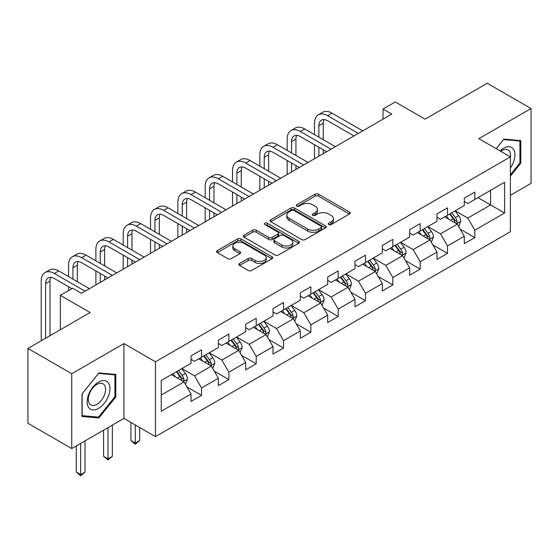 <?xml version="1.0" encoding="UTF-8"?>
<svg xmlns="http://www.w3.org/2000/svg" width="559" height="559" viewBox="0 0 559 559"><rect width="100%" height="100%" fill="white"/><g stroke="black" fill="none" stroke-linecap="round" stroke-linejoin="round"><path stroke-width="0.84" d="M328.776 224.571A1.705 0.985 0 0 0 331.18 224.571L349.452 214.02A2.432 1.404 0 0 0 350.165 213.028A2.432 1.404 0 0 0 349.452 212.036L318.497 194.169A2.432 1.404 0 0 0 315.059 194.169L296.794 204.72A1.705 0.985 0 0 0 296.291 205.412A1.705 0.985 0 0 0 296.794 206.103A1.705 0.985 0 0 0 299.198 206.103L301.56 204.741A7.784 4.493 0 0 1 312.565 204.741L315.143 206.229A7.784 4.493 0 0 1 317.428 209.408A7.784 4.493 0 0 1 315.143 212.581L312.781 213.95A1.705 0.985 0 0 0 312.285 214.642A1.705 0.985 0 0 0 312.781 215.341A1.705 0.985 0 0 0 315.192 215.341L317.554 213.971A7.784 4.493 0 0 1 328.559 213.971L331.138 215.46A7.784 4.493 0 0 1 333.416 218.639A7.784 4.493 0 0 1 331.138 221.818L328.776 223.181A1.705 0.985 0 0 0 328.273 223.873A1.705 0.985 0 0 0 328.776 224.571L328.776 223.181M239.573 263.464A2.432 1.404 0 0 0 238.868 264.456A2.432 1.404 0 0 0 239.573 265.448L248.259 270.458A2.432 1.404 0 0 0 251.697 270.458L271.988 258.747A2.432 1.404 0 0 0 272.701 257.755A2.432 1.404 0 0 0 271.988 256.763L241.041 238.889A2.432 1.404 0 0 0 237.596 238.889L217.311 250.607A2.432 1.404 0 0 0 216.599 251.599A2.432 1.404 0 0 0 217.311 252.591L227.799 258.642A2.432 1.404 0 0 0 231.237 258.642L239.923 253.632A2.432 1.404 0 0 0 240.636 252.64A2.432 1.404 0 0 0 239.923 251.648L234.717 248.643A6.505 3.752 0 0 1 232.817 245.988A6.505 3.752 0 0 1 236.827 242.522A6.505 3.752 0 0 1 243.92 243.333L264.295 255.1A6.505 3.752 0 0 1 266.196 257.755A6.505 3.752 0 0 1 262.185 261.221A6.505 3.752 0 0 1 255.093 260.41L251.697 258.447A2.432 1.404 0 0 0 248.259 258.447L239.573 263.464L239.573 265.448M510.381 195.315L531.05 183.38L531.05 108.537L487.259 83.256L425.071 119.158L395.29 101.962L383.027 109.047L391.789 114.099L81.376 293.314L72.621 288.255L60.358 295.334L60.358 329.719M71.741 373.719L71.741 448.556L123.944 418.418L123.944 343.575L71.741 373.719L27.95 348.432L90.139 312.53L60.358 295.334M123.944 343.575L155.479 361.785L510.381 156.883L510.381 231.726L155.479 436.621L155.479 361.785M531.05 108.537L478.846 138.674L510.381 156.883M301.734 239.587A2.432 1.404 0 0 0 305.172 239.587L325.464 227.869A2.432 1.404 0 0 0 326.176 226.877A2.432 1.404 0 0 0 325.464 225.885L294.516 208.018A2.432 1.404 0 0 0 291.071 208.018L270.787 219.729A2.432 1.404 0 0 0 270.074 220.721A2.432 1.404 0 0 0 270.787 221.713L301.734 239.587M265.532 224.942A1.705 0.985 0 0 1 267.258 225.179L267.258 223.153L298.723 241.32A2.432 1.404 0 0 1 299.435 242.313A2.432 1.404 0 0 1 298.723 243.305L278.438 255.023A2.432 1.404 0 0 1 275 255.023L244.045 237.156L244.045 235.171A2.432 1.404 0 0 0 243.333 236.164A2.432 1.404 0 0 0 244.045 237.156M244.045 235.171L252.731 230.154A2.432 1.404 0 0 1 256.169 230.154L268.718 237.4A2.432 1.404 0 0 0 272.163 237.4L277.921 234.074A2.432 1.404 0 0 0 278.634 233.082A2.432 1.404 0 0 0 277.921 232.09L264.854 224.543A1.705 0.985 0 0 1 264.351 223.852A1.705 0.985 0 0 1 265.406 222.943A1.705 0.985 0 0 1 267.258 223.153M71.741 448.556L27.95 423.275L27.95 348.432M186.923 386.919L201.547 395.36L201.547 387.981L218.366 378.268L218.366 385.654L228.876 379.582L228.876 372.203L245.694 362.491L245.694 369.876L256.204 363.804L256.204 356.425L273.016 346.713L273.016 354.099L283.532 348.026L283.532 340.648L300.344 330.935L300.344 338.321L310.853 332.249L310.853 324.87L327.672 315.157L327.672 322.543L338.181 316.478L338.181 309.092L355 299.379L355 306.765L365.509 300.7L365.509 293.314L382.328 283.609L382.328 290.987L392.837 284.922L392.837 277.537L409.656 267.831L409.656 275.21L420.165 269.145L420.165 261.759L436.984 252.053L436.984 259.432L447.493 253.367L447.493 245.981L464.305 236.275L464.305 243.654L474.822 237.589L474.822 230.203L504.595 213.014L504.595 182.269L490.585 190.36L490.585 204.922L504.595 213.014M201.547 395.36L191.038 401.432L191.038 394.046L161.258 411.242L161.258 380.49L191.038 363.301L191.038 355.915L201.547 349.85L201.547 357.229L218.366 347.523L218.366 340.138L228.876 334.072L228.876 341.451L245.694 331.746L245.694 324.36L256.204 318.295L256.204 325.68L273.016 315.968L273.016 308.582L283.532 302.517L283.532 309.903L300.344 300.19L300.344 292.811L310.853 286.739L310.853 294.125L327.672 284.412L327.672 277.033L338.181 270.961L338.181 278.347L355 268.634L355 261.256L365.509 255.183L365.509 262.569L382.328 252.857L382.328 245.478L392.837 239.406L392.837 246.792L409.656 237.086L409.656 229.7L420.165 223.628L420.165 231.014L436.984 221.308L436.984 213.922L447.493 207.857L447.493 215.236L464.305 205.53L464.305 198.145L474.822 192.079L474.822 199.458L504.595 182.269M198.745 358.85L211.358 366.131L194.539 375.844L181.927 368.563M191.038 359.255L194.539 361.275L201.547 357.229M194.539 375.844L201.547 387.981M211.358 366.131L218.366 378.268M226.074 343.072L238.686 350.353L221.867 360.066L209.255 352.785M218.366 343.478L221.867 345.497L228.876 341.451M221.867 360.066L228.876 372.203M238.686 350.353L245.694 362.491M253.402 327.294L266.014 334.575L249.195 344.288L236.583 337.007M245.694 327.7L249.195 329.726L256.204 325.68M249.195 344.288L256.204 356.425M266.014 334.575L273.016 346.713M280.723 311.517L293.342 318.798L276.523 328.51L263.911 321.229M273.016 311.922L276.523 313.948L283.532 309.903M276.523 328.51L283.532 340.648M293.342 318.798L300.344 330.935M308.051 295.739L320.663 303.02L303.851 312.733L291.239 305.452M300.344 296.144L303.851 298.171L310.853 294.125M303.851 312.733L310.853 324.87M320.663 303.02L327.672 315.157M335.379 279.961L347.991 287.249L331.18 296.955L318.56 289.674M327.672 280.366L331.18 282.393L338.181 278.347M331.18 296.955L338.181 309.092M347.991 287.249L355 299.379M362.707 264.19L375.32 271.471L358.501 281.177L345.888 273.896M355 264.589L358.501 266.615L365.509 262.569M358.501 281.177L365.509 293.314M375.32 271.471L382.328 283.609M390.035 248.413L402.648 255.694L385.829 265.399L373.216 258.118M382.328 248.811L385.829 250.837L392.837 246.792M385.829 265.399L392.837 277.537M402.648 255.694L409.656 267.831M417.363 232.635L429.976 239.916L413.157 249.621L400.544 242.34M409.656 233.04L413.157 235.059L420.165 231.014M413.157 249.621L420.165 261.759M429.976 239.916L436.984 252.053M444.691 216.857L457.304 224.138L440.485 233.844L427.873 226.563M436.984 217.262L440.485 219.282L447.493 215.236M440.485 233.844L447.493 245.981M457.304 224.138L464.305 236.275M477.973 197.641L490.585 204.922L467.813 218.066L455.201 210.785M464.305 201.485L467.813 203.504L474.822 199.458M467.813 218.066L474.822 230.203M123.944 418.418L155.479 436.621M383.027 109.047L383.027 119.158M161.258 395.059L184.03 381.909L171.417 374.628M184.03 381.909L191.038 394.046M460.19 229.141L474.822 237.589M432.862 244.919L447.493 253.367M405.541 260.697L420.165 269.145M378.212 276.474L392.837 284.922M350.884 292.252L365.509 300.7M323.556 308.03L338.181 316.478M296.228 323.808L310.853 332.249M268.9 339.586L283.532 348.026M241.572 355.363L256.204 363.804M214.251 371.141L228.876 379.582M510.381 176.113L520.799 163.144L520.799 140.609L503.897 139.093L496.189 148.687M81.991 416.49L98.894 417.999L115.797 396.974L115.797 374.432L98.894 372.923L81.991 393.948L81.991 416.49M519.926 162.641L520.799 163.144M114.923 396.464L115.797 396.974M97.112 416.972L98.894 417.999M329.454 224.809L331.138 223.838A7.784 4.493 0 0 0 333.416 220.665L333.416 218.639M317.428 209.408L317.428 211.428A7.784 4.493 0 0 1 315.143 214.607L313.459 215.578M349.417 214.041L318.497 196.188A2.432 1.404 0 0 0 315.059 196.188L297.472 206.348M325.429 227.89L294.516 210.037A2.432 1.404 0 0 0 291.071 210.037L270.815 221.734M321.166 227.576A1.705 0.985 0 0 0 321.663 226.877A1.705 0.985 0 0 0 321.166 226.185L293.999 210.498A1.705 0.985 0 0 0 291.588 210.498L289.094 211.938A7.784 4.493 0 0 0 286.816 215.117A7.784 4.493 0 0 0 289.094 218.289L307.667 229.015A7.784 4.493 0 0 0 318.672 229.015L321.166 227.576L321.166 229.595A1.705 0.985 0 0 0 321.663 228.904L321.663 226.877M286.816 215.117L286.816 217.137A7.784 4.493 0 0 0 289.094 220.316L289.094 218.289M321.166 229.595L318.672 231.035A7.784 4.493 0 0 1 307.667 231.035L289.094 220.316M244.08 237.17L252.731 232.181L252.731 230.154M278.634 233.082L278.634 235.108A2.432 1.404 0 0 1 277.921 236.101L272.163 239.427A2.432 1.404 0 0 1 268.718 239.427L256.169 232.181A2.432 1.404 0 0 0 252.731 232.181M267.258 225.179L298.695 243.326M281.743 244.919A6.505 3.752 0 0 0 288.835 245.736A6.505 3.752 0 0 0 292.853 242.264A6.505 3.752 0 0 0 290.946 239.608L283.769 235.465A2.432 1.404 0 0 0 280.325 235.465L274.567 238.791A2.432 1.404 0 0 0 273.854 239.783A2.432 1.404 0 0 0 274.567 240.775L281.743 244.919L281.743 246.945A6.505 3.752 0 0 0 288.835 247.756A6.505 3.752 0 0 0 292.853 244.29L292.853 242.264M273.854 239.783L273.854 241.809A2.432 1.404 0 0 0 274.567 242.802L274.567 240.775M281.743 246.945L274.567 242.802M266.196 257.755L266.196 259.774A6.505 3.752 0 0 1 262.185 263.247A6.505 3.752 0 0 1 255.093 262.43L251.697 260.473A2.432 1.404 0 0 0 248.259 260.473L239.608 265.462M232.817 245.988L232.817 248.014A6.505 3.752 0 0 0 234.717 250.67L234.717 248.643M239.888 253.653L234.717 250.67M271.953 258.761L241.041 240.915A2.432 1.404 0 0 0 237.596 240.915L217.339 252.612M458.687 226.535L460.77 221.287A6.568 3.787 -120 0 0 458.673 215.697L455.061 210.869M448.758 219.205L446.299 215.928M456.284 223.551L457.08 222.713L457.227 221.567A6.568 3.787 -120 0 0 455.347 217.619L451.728 212.79M450.086 213.741L454.097 219.093A3.347 1.929 60 0 1 454.705 220.106L457.227 221.567M449.632 214.006L453.244 218.828A6.568 3.787 60 0 1 455.124 222.775M314.5 134.614L314.5 123.287A18.58 10.726 60 0 1 318.351 114.777L322.725 112.247A18.58 10.726 60 0 1 332.018 113.17L362.707 130.89M318.351 114.777A18.58 10.726 60 0 1 327.637 115.699L358.326 133.419M353.952 135.949L327.637 120.758A12.389 7.148 -120 0 0 321.446 120.143A12.389 7.148 -120 0 0 318.882 125.81L318.882 137.137M324.031 119.57A12.389 7.148 -120 0 0 323.256 123.287L323.256 139.666M318.882 147.255L318.882 156.192M323.256 149.784L323.256 153.662M314.5 158.721L314.5 144.725M510.381 168.007A16.099 9.3 120 0 0 513.407 162.313A16.099 9.3 120 0 0 512.407 148.058A16.099 9.3 120 0 0 500.067 150.923M518.843 140.428L519.926 141.057L519.926 162.9L510.381 174.771M496.224 148.708L503.547 139.596L519.926 141.057M510.381 157.736A12.193 7.036 120 0 0 508.047 149.952A12.193 7.036 120 0 0 500.766 151.335M98.545 408.405A16.099 9.3 120 0 0 109.934 388.687A16.099 9.3 120 0 0 98.545 382.111A16.099 9.3 120 0 0 87.162 401.83A16.099 9.3 120 0 0 98.545 408.405M96.952 404.29A12.193 7.036 120 0 0 104.91 393.55A12.193 7.036 120 0 0 103.045 383.781A12.193 7.036 120 0 0 96.952 384.382A12.193 7.036 120 0 0 88.986 395.129A12.193 7.036 120 0 0 90.851 404.898A12.193 7.036 120 0 0 96.952 404.29M82.166 393.795L98.545 373.419L114.923 374.886L114.923 396.722L98.545 417.098L82.166 415.637L82.131 393.774M113.84 374.257L114.923 374.886M431.359 242.313L433.442 237.065A6.568 3.787 -120 0 0 431.345 231.475L427.733 226.647M421.43 234.983L418.971 231.706M428.956 239.329L429.752 238.49L429.899 237.344A6.568 3.787 -120 0 0 428.019 233.396L424.407 228.568M422.758 229.518L426.769 234.871A3.347 1.929 60 0 1 427.376 235.884L429.899 237.344M422.304 229.784L425.916 234.605A6.568 3.787 60 0 1 427.796 238.553M404.031 258.09L406.114 252.843A6.568 3.787 -120 0 0 404.017 247.253L400.405 242.424M394.102 250.76L391.642 247.476M401.635 255.107L402.424 254.268L402.571 253.122A6.568 3.787 -120 0 0 400.691 249.174L397.079 244.346M395.43 245.296L399.44 250.649A3.347 1.929 60 0 1 400.048 251.662L402.571 253.122M394.975 245.555L398.588 250.383A6.568 3.787 60 0 1 400.468 254.331M287.172 150.392L287.172 139.065A18.58 10.726 60 0 1 291.022 130.554L295.404 128.025A18.58 10.726 60 0 1 304.69 128.947L335.379 146.668M291.022 130.554A18.58 10.726 60 0 1 300.309 131.477L330.998 149.197M326.624 151.727L300.309 136.536A12.389 7.148 -120 0 0 294.118 135.921A12.389 7.148 -120 0 0 291.553 141.588L291.553 152.914M296.71 135.348A12.389 7.148 -120 0 0 295.935 139.065L295.935 155.444M291.553 163.032L291.553 171.969M295.935 165.562L295.935 169.44M287.172 174.499L287.172 160.503M259.844 166.163L259.844 154.836A18.58 10.726 60 0 1 263.694 146.332L268.075 143.803A18.58 10.726 60 0 1 277.362 144.725L308.051 162.445M263.694 146.332A18.58 10.726 60 0 1 272.981 147.255L303.677 164.975M299.296 167.497L272.981 152.314A12.389 7.148 -120 0 0 266.79 151.699A12.389 7.148 -120 0 0 264.225 157.365L264.225 168.692M269.382 151.126A12.389 7.148 -120 0 0 268.606 154.836L268.606 171.222M264.225 178.81L264.225 187.747M268.606 181.34L268.606 185.218M259.844 190.277L259.844 176.281M376.703 273.868L378.785 268.613A6.568 3.787 -120 0 0 376.696 263.023L373.077 258.202M366.774 266.538L364.321 263.254M374.306 270.884L375.103 270.039L375.243 268.9A6.568 3.787 -120 0 0 373.363 264.945L369.751 260.124M368.101 261.074L372.112 266.426A3.347 1.929 60 0 1 372.72 267.44L375.243 268.9M367.647 261.332L371.26 266.161A6.568 3.787 60 0 1 373.139 270.109M349.375 289.646L351.457 284.391A6.568 3.787 -120 0 0 349.368 278.801L345.748 273.98M339.446 282.309L336.993 279.032M346.978 286.662L347.775 285.817L347.915 284.671A6.568 3.787 -120 0 0 346.035 280.723L342.422 275.901M340.78 276.852L344.791 282.204A3.347 1.929 60 0 1 345.399 283.217L347.915 284.671M340.319 277.11L343.939 281.939A6.568 3.787 60 0 1 345.811 285.887M322.047 305.424L324.136 300.169A6.568 3.787 -120 0 0 322.04 294.579L318.42 289.758M312.118 298.087L309.665 294.81M319.65 302.44L320.447 301.594L320.587 300.449A6.568 3.787 -120 0 0 318.707 296.501L315.094 291.679M313.452 292.623L317.463 297.982A3.347 1.929 60 0 1 318.071 298.995L320.587 300.449M312.991 292.888L316.611 297.716A6.568 3.787 60 0 1 318.49 301.664M232.516 181.941L232.516 170.614A18.58 10.726 60 0 1 236.366 162.11L240.747 159.581A18.58 10.726 60 0 1 250.034 160.503L280.723 178.223M236.366 162.11A18.58 10.726 60 0 1 245.66 163.032L276.349 180.753M271.967 183.275L245.66 168.084A12.389 7.148 -120 0 0 239.462 167.476A12.389 7.148 -120 0 0 236.897 173.143L236.897 184.47M242.054 166.903A12.389 7.148 -120 0 0 241.278 170.614L241.278 186.999M236.897 194.588L236.897 203.525M241.278 197.11L241.278 200.995M232.516 206.054L232.516 192.058M205.188 197.718L205.188 186.392A18.58 10.726 60 0 1 209.038 177.888L213.419 175.358A18.58 10.726 60 0 1 222.706 176.281L253.402 194.001M209.038 177.888A18.58 10.726 60 0 1 218.331 178.81L249.021 196.523M244.639 199.053L218.331 183.862A12.389 7.148 -120 0 0 212.134 183.254A12.389 7.148 -120 0 0 209.569 188.921L209.569 200.248M214.726 182.681A12.389 7.148 -120 0 0 213.95 186.392L213.95 202.777M209.569 210.366L209.569 219.303M213.95 212.888L213.95 216.773M205.188 221.832L205.188 207.836M177.867 213.496L177.867 202.169A18.58 10.726 60 0 1 181.71 193.666L186.091 191.136A18.58 10.726 60 0 1 195.384 192.058L226.074 209.779M181.71 193.666A18.58 10.726 60 0 1 191.003 194.588L221.692 212.301M217.311 214.831L191.003 199.64A12.389 7.148 -120 0 0 184.805 199.032A12.389 7.148 -120 0 0 182.241 204.699L182.241 216.026M187.398 198.459A12.389 7.148 -120 0 0 186.622 202.169L186.622 218.555M182.241 226.136L182.241 235.08M186.622 228.666L186.622 232.551M177.867 237.61L177.867 223.614M294.726 321.194L296.808 315.947A6.568 3.787 -120 0 0 294.712 310.357L291.099 305.528M284.797 313.865L282.337 310.587M292.322 318.211L293.119 317.372L293.265 316.226A6.568 3.787 -120 0 0 291.386 312.278L287.766 307.45M286.124 308.4L290.135 313.76A3.347 1.929 60 0 1 290.743 314.773L293.265 316.226M285.663 308.666L289.282 313.494A6.568 3.787 60 0 1 291.162 317.442M150.539 229.274L150.539 217.947A18.58 10.726 60 0 1 154.382 209.443L158.763 206.914A18.58 10.726 60 0 1 168.056 207.836L198.745 225.55M154.382 209.443A18.58 10.726 60 0 1 163.675 210.366L194.364 228.079M189.983 230.608L163.675 215.418A12.389 7.148 -120 0 0 157.484 214.803A12.389 7.148 -120 0 0 154.913 220.477L154.913 231.803M160.07 214.237A12.389 7.148 -120 0 0 159.294 217.947L159.294 234.333M154.913 241.914L154.913 250.858M159.294 244.444L159.294 248.329M150.539 253.388L150.539 239.392M267.398 336.972L269.48 331.725A6.568 3.787 -120 0 0 267.384 326.135L263.771 321.306M257.468 329.642L255.009 326.365M264.994 333.989L265.791 333.15L265.937 332.004A6.568 3.787 -120 0 0 264.058 328.056L260.438 323.228M258.796 324.178L262.807 329.537A3.347 1.929 60 0 1 263.415 330.551L265.937 332.004M258.342 324.444L261.954 329.272A6.568 3.787 60 0 1 263.834 333.22M123.211 245.052L123.211 233.725A18.58 10.726 60 0 1 127.061 225.221L131.435 222.692A18.58 10.726 60 0 1 140.728 223.614L171.417 241.327M127.061 225.221A18.58 10.726 60 0 1 136.347 226.136L167.036 243.857M162.662 246.386L136.347 231.195A12.389 7.148 -120 0 0 130.156 230.581A12.389 7.148 -120 0 0 127.592 236.254L127.592 247.581M132.742 230.015A12.389 7.148 -120 0 0 131.966 233.725L131.966 250.111M127.592 257.692L127.592 266.636M131.966 260.221L131.966 264.107M123.211 269.165L123.211 255.163M240.07 352.75L242.152 347.502A6.568 3.787 -120 0 0 240.056 341.912L236.443 337.084M230.14 345.42L227.681 342.143M237.666 349.766L238.462 348.928L238.609 347.782A6.568 3.787 -120 0 0 236.73 343.834L233.11 339.006M231.468 339.956L235.479 345.308A3.347 1.929 60 0 1 236.087 346.328L238.609 347.782M231.014 340.221L234.626 345.05A6.568 3.787 60 0 1 236.506 348.998M135.299 424.973L135.299 443.077L139.673 440.548L139.673 427.502M139.673 440.548L135.299 444.188L130.918 440.548L130.918 422.443M130.918 440.548L135.299 443.077L135.299 444.188M95.882 260.829L95.882 249.503A18.58 10.726 60 0 1 99.733 240.999L104.107 238.469A18.58 10.726 60 0 1 113.4 239.392L144.089 257.105M99.733 240.999A18.58 10.726 60 0 1 109.019 241.914L139.708 259.635M135.334 262.164L109.019 246.973A12.389 7.148 -120 0 0 102.828 246.358A12.389 7.148 -120 0 0 100.264 252.032L100.264 263.359M105.42 245.785A12.389 7.148 -120 0 0 104.638 249.503L104.638 265.888M100.264 273.47L100.264 282.414M104.638 275.999L104.638 279.884M95.882 284.936L95.882 270.94M212.741 368.528L214.824 363.28A6.568 3.787 -120 0 0 212.727 357.69L209.115 352.862M202.812 361.198L200.353 357.921M210.345 365.544L211.134 364.706L211.281 363.56A6.568 3.787 -120 0 0 209.401 359.612L205.789 354.783M204.14 355.734L208.151 361.086A3.347 1.929 60 0 1 208.759 362.106L211.281 363.56M203.686 355.999L207.298 360.828A6.568 3.787 60 0 1 209.178 364.775M107.971 427.642L107.971 458.855L112.352 456.326L112.352 425.113M112.352 456.326L107.971 459.966L103.59 456.326L103.59 430.171M103.59 456.326L107.971 458.855L107.971 459.966M68.554 276.607L68.554 265.28A18.58 10.726 60 0 1 72.404 256.777L76.786 254.247A18.58 10.726 60 0 1 86.072 255.163L116.761 272.883M72.404 256.777A18.58 10.726 60 0 1 81.691 257.692L112.387 275.412M108.006 277.942L81.691 262.751A12.389 7.148 -120 0 0 75.5 262.136A12.389 7.148 -120 0 0 72.936 267.81L72.936 279.137M78.092 261.563A12.389 7.148 -120 0 0 77.317 265.28L77.317 281.666M68.554 290.603L68.554 286.718M185.413 384.306L187.496 379.058A6.568 3.787 -120 0 0 185.406 373.468L181.787 368.64M175.484 376.976L173.031 373.698M183.017 381.322L183.813 380.483L183.953 379.337A6.568 3.787 -120 0 0 182.073 375.389L178.461 370.561M176.812 371.511L180.823 376.864A3.347 1.929 60 0 1 181.43 377.884L183.953 379.337M176.358 371.777L179.97 376.605A6.568 3.787 60 0 1 181.85 380.553M80.643 443.42L80.643 474.633L85.024 472.103L85.024 440.89M85.024 472.103L80.643 475.744L76.262 472.103L76.262 445.949M76.262 472.103L80.643 474.633L80.643 475.744M41.226 340.766L41.226 281.058A18.58 10.726 60 0 1 45.076 272.547L49.458 270.025A18.58 10.726 60 0 1 58.744 270.94L89.433 288.661M45.076 272.547A18.58 10.726 60 0 1 54.37 273.47L85.059 291.19M71.915 288.661L54.37 278.529A12.389 7.148 -120 0 0 48.172 277.914A12.389 7.148 -120 0 0 45.607 283.588L45.607 338.237M50.764 277.341A12.389 7.148 -120 0 0 49.989 281.058L49.989 335.707M331.138 223.838L331.138 221.818M312.781 215.341L312.781 213.95M315.143 214.607L315.143 212.581M296.794 206.103L296.794 204.72M315.059 196.188L315.059 194.169M318.497 196.188L318.497 194.169M349.452 214.02L349.452 212.036M270.787 221.713L270.787 219.729M291.071 210.037L291.071 208.018M294.516 210.037L294.516 208.018M325.464 227.869L325.464 225.885M307.667 231.035L307.667 229.015M318.672 231.035L318.672 229.015M256.169 232.181L256.169 230.154M268.718 239.427L268.718 237.4M272.163 239.427L272.163 237.4M277.921 236.101L277.921 234.074M298.723 243.305L298.723 241.32M248.259 260.473L248.259 258.447M251.697 260.473L251.697 258.447M255.093 262.43L255.093 260.41M239.923 253.632L239.923 251.648M217.311 252.591L217.311 250.607M237.596 240.915L237.596 238.889M241.041 240.915L241.041 238.889M271.988 258.747L271.988 256.763M456.654 223.761L460.728 221.413M455.347 217.619L458.673 215.697M450.68 220.316L453.244 218.828M332.018 113.17L327.637 115.699M323.256 123.287L318.882 125.81M429.326 239.538L433.4 237.191M428.019 233.396L431.345 231.475M423.352 236.087L425.916 234.605M401.998 255.316L406.072 252.968M400.691 249.174L404.017 247.253M396.024 251.864L398.588 250.383M304.69 128.947L300.309 131.477M295.935 139.065L291.553 141.588M277.362 144.725L272.981 147.255M268.606 154.836L264.225 157.365M374.67 271.094L378.743 268.746M373.363 264.945L376.696 263.023M368.695 267.642L371.26 266.161M347.342 286.872L351.415 284.524M346.035 280.723L349.368 278.801M341.367 283.42L343.939 281.939M320.021 302.65L324.087 300.295M318.707 296.501L322.04 294.579M314.039 299.198L316.611 297.716M250.034 160.503L245.66 163.032M241.278 170.614L236.897 173.143M222.706 176.281L218.331 178.81M213.95 186.392L209.569 188.921M195.384 192.058L191.003 194.588M186.622 202.169L182.241 204.699M292.692 318.427L296.766 316.073M291.386 312.278L294.712 310.357M286.711 314.976L289.282 313.494M168.056 207.836L163.675 210.366M159.294 217.947L154.913 220.477M265.364 334.205L269.438 331.85M264.058 328.056L267.384 326.135M259.383 330.753L261.954 329.272M140.728 223.614L136.347 226.136M131.966 233.725L127.592 236.254M238.036 349.983L242.11 347.628M236.73 343.834L240.056 341.912M232.062 346.531L234.626 345.05M113.4 239.392L109.019 241.914M104.638 249.503L100.264 252.032M210.708 365.761L214.782 363.406M209.401 359.612L212.727 357.69M204.734 362.309L207.298 360.828M86.072 255.163L81.691 257.692M77.317 265.28L72.936 267.81M183.38 381.538L187.454 379.184M182.073 375.389L185.406 373.468M177.406 378.087L179.97 376.605M58.744 270.94L54.37 273.47M49.989 281.058L45.607 283.588"/></g></svg>
